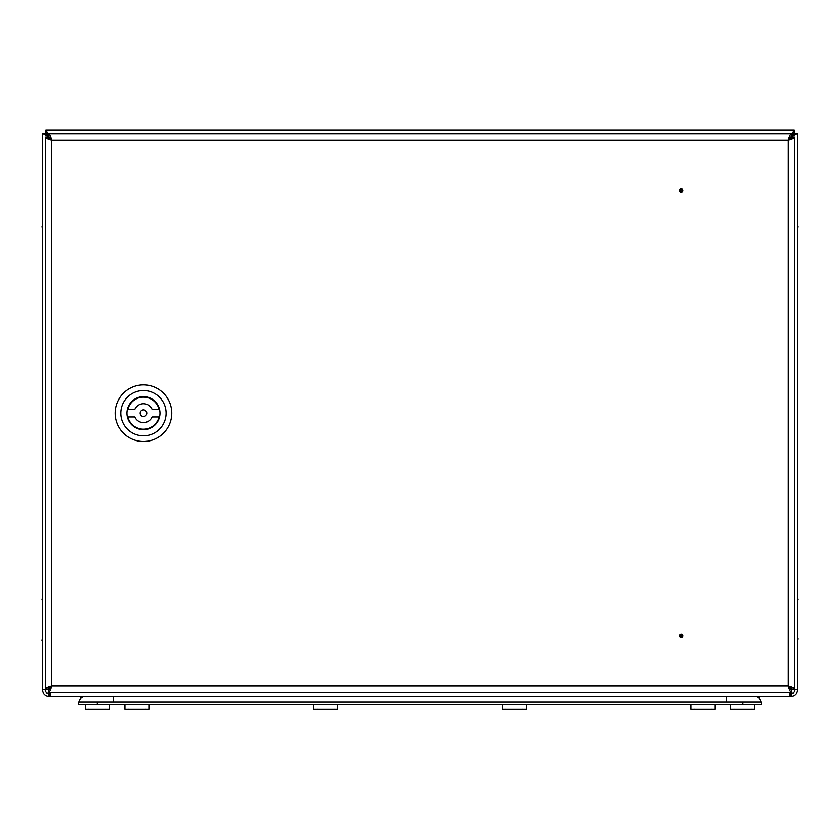 <?xml version="1.0" encoding="UTF-8"?>
<svg xmlns="http://www.w3.org/2000/svg" width="840" height="840" viewBox="0 0 840 840"><rect width="100%" height="100%" fill="white"/><g stroke="black" fill="none" stroke-linecap="round" stroke-linejoin="round"><path stroke-width="1.26" d="M797.433 228.018L798 227.136L797.433 224.69M797.433 598.343L798 599.235L797.433 601.682M797.433 637.98L798 638.862L797.433 641.308M42.567 598.343L42 599.235L42.567 601.682M42.567 641.308L42 640.426L42.567 637.98M42.567 228.018L42 227.136L42.567 224.69M789.884 693.62L791.018 693.62L791.018 696.255L48.983 696.255L48.983 693.62L50.117 693.62M49.077 689.755L50.432 688.391M51.366 139.577L48.983 137.193L42.567 133.413L45.213 133.413L48.983 136.584M789.191 688.023L790.986 689.819M791.018 136.542L791.018 137.193L797.433 133.413L794.787 133.413L788.351 139.86M48.636 689.84L51.744 686.07C50.705 689.976 49.676 692.107 48.636 692.486L48.636 689.84L42.567 689.84L42.567 133.413M797.433 133.413L797.433 689.84L791.227 689.84L788.12 686.07C789.149 689.966 790.188 692.097 791.227 692.486L791.227 689.84M48.636 134.809L45.874 130.106L45.874 132.752L48.983 136.521L45.213 133.413M45.874 132.752L48.636 135.513M791.227 135.041L794.125 130.106L794.125 132.752L791.227 135.65M45.874 130.106L794.125 130.106M794.787 133.413L791.018 136.521L794.125 132.752M45.213 689.84A3.769 3.769 0 0 0 48.983 693.62M42.567 689.84A6.416 6.416 0 0 0 48.983 696.255M49.161 692.486L49.245 693.62M49.308 692.486L49.654 693.62M790.755 693.62L790.839 692.486M790.346 693.62L790.692 692.486M791.018 693.62A3.769 3.769 0 0 0 794.787 689.84M791.018 696.255A6.416 6.416 0 0 0 797.433 689.84M789.884 696.255L789.884 692.486M50.117 692.486L50.117 696.255M681.303 636.647A0.777 0.777 0 0 1 680.526 635.87A0.777 0.777 0 0 1 681.303 635.093A0.777 0.777 0 0 1 682.08 635.87A0.777 0.777 0 0 1 681.303 636.647M681.303 637.539A1.67 1.67 0 0 1 679.644 635.87A1.67 1.67 0 0 1 681.303 634.2A1.67 1.67 0 0 1 682.973 635.87A1.67 1.67 0 0 1 681.303 637.539M681.303 191.279A0.777 0.777 0 0 0 682.08 190.502A0.777 0.777 0 0 0 681.303 189.725A0.777 0.777 0 0 0 680.526 190.502A0.777 0.777 0 0 0 681.303 191.279M681.303 188.832A1.67 1.67 0 0 1 682.973 190.502A1.67 1.67 0 0 1 681.303 192.16A1.67 1.67 0 0 1 679.644 190.502A1.67 1.67 0 0 1 681.303 188.832M794.535 202.104L794.535 211.922M794.535 293.632L794.535 303.45M794.535 522.921L794.535 532.739M794.535 614.45L794.535 624.267M51.744 140.301C50.715 136.405 49.676 134.264 48.636 133.886L48.636 136.521L51.744 140.301L51.744 686.07C47.849 687.099 45.717 688.139 45.329 689.178L47.974 689.178L51.744 686.07L788.12 686.07L788.12 140.301C792.015 139.262 794.157 138.233 794.535 137.193L791.889 137.193L788.12 140.301L51.744 140.301C47.849 139.262 45.707 138.222 45.329 137.193L47.974 137.193L51.744 140.301M791.227 133.886C790.188 134.264 789.159 136.395 788.12 140.301L791.227 136.521L791.227 133.886L48.636 133.886M794.535 689.178C794.157 688.139 792.025 687.11 788.12 686.07L791.889 689.178L794.535 689.178L794.535 137.193M48.636 692.486L791.227 692.486M45.329 137.193L45.329 689.178M143.462 409.878A3.308 3.308 0 0 0 140.165 413.185A3.308 3.308 0 0 0 143.462 416.483A3.308 3.308 0 0 0 146.769 413.185A3.308 3.308 0 0 0 143.462 409.878M159.054 409.406A16.044 16.044 0 0 0 127.869 409.406L134.809 409.406A9.44 9.44 0 0 1 152.114 409.406L159.054 409.406M143.462 429.692A16.517 16.517 0 0 0 159.978 413.185A16.517 16.517 0 0 0 143.462 396.669A16.517 16.517 0 0 0 126.945 413.185A16.517 16.517 0 0 0 143.462 429.692M143.462 390.537A22.649 22.649 0 0 0 120.813 413.185A22.649 22.649 0 0 0 143.462 435.834A22.649 22.649 0 0 0 166.11 413.185A22.649 22.649 0 0 0 143.462 390.537M143.462 441.494A28.308 28.308 0 0 1 115.154 413.185A28.308 28.308 0 0 1 143.462 384.878A28.308 28.308 0 0 1 171.77 413.185A28.308 28.308 0 0 1 143.462 441.494M127.869 416.955L134.809 416.955A9.44 9.44 0 0 0 152.114 416.955L159.054 416.955A16.044 16.044 0 0 1 127.869 416.955M81.06 696.255L80.682 697.2L81.396 697.578M758.94 696.255L757.008 696.633M758.94 697.578L759.318 696.633M761.575 701.925L761.575 704.561L742.707 704.561L742.707 701.925L761.575 701.925M97.293 701.925L97.293 704.561L78.424 704.561L78.424 701.925L742.707 701.925M97.293 704.561L742.707 704.561M85.029 696.255A5.659 5.659 0 0 0 79.37 701.925A5.659 5.659 0 0 1 85.029 696.255A5.659 5.659 0 0 0 79.37 701.925A5.659 5.659 0 0 1 85.029 696.255M754.971 696.255A5.659 5.659 0 0 1 760.63 701.925A5.659 5.659 0 0 0 754.971 696.255A5.659 5.659 0 0 1 760.63 701.925M331.223 709.611L320.061 709.611M519.939 709.611L508.778 709.611M708.666 709.611L697.494 709.611M131.334 709.611L142.506 709.611M135.146 709.611L135.902 709.327L135.146 709.611M137.949 709.327L138.705 709.611L137.949 709.327M326.666 709.327L327.421 709.611L326.666 709.327M515.382 709.327L516.138 709.611L515.382 709.327M704.099 709.327L704.855 709.611L704.099 709.327M91.707 709.611L102.879 709.611M95.519 709.611L96.275 709.327L95.519 709.611M98.311 709.327L99.078 709.611L98.311 709.327M748.293 709.611L737.121 709.611M743.726 709.327L744.481 709.611L743.726 709.327M148.911 704.561L148.911 709.191L124.939 709.191L124.939 704.561M337.628 704.561L337.628 709.191L313.656 709.191L313.656 704.561M526.344 704.561L526.344 709.191L502.373 709.191L502.373 704.561M715.061 704.561L715.061 709.191L691.089 709.191L691.089 704.561M109.273 704.561L109.273 709.191L85.312 709.191L85.312 704.561M754.688 704.561L754.688 709.191L730.726 709.191L730.726 704.561M48.983 689.787L48.983 687.698M48.983 138.673L48.983 137.193M791.018 137.193L791.018 138.569M791.018 687.803L791.018 689.819M82.992 696.633L80.682 696.633M80.682 697.2L81.9 697.2M758.1 697.2L759.318 697.2M726.663 696.255L726.663 701.925M113.337 696.255L113.337 701.925M102.879 709.653L105.956 709.149L102.459 709.307M331.233 709.653L334.299 709.149L330.803 709.307M519.95 709.653L523.016 709.149L519.53 709.307M708.666 709.653L711.732 709.149L708.246 709.307M145.583 709.149L142.086 709.307M131.754 709.307L128.268 709.149M135.23 709.622L138.621 709.622M320.471 709.307L316.985 709.149M323.957 709.622L327.338 709.622M509.197 709.307L505.701 709.149M512.663 709.622L516.043 709.622M697.914 709.307L694.418 709.149M701.379 709.622L704.771 709.622M92.127 709.307L88.63 709.149M95.592 709.622L98.984 709.622M748.293 709.653L751.37 709.149L747.873 709.307M737.541 709.307L734.045 709.149M741.017 709.622L744.408 709.622"/></g></svg>

